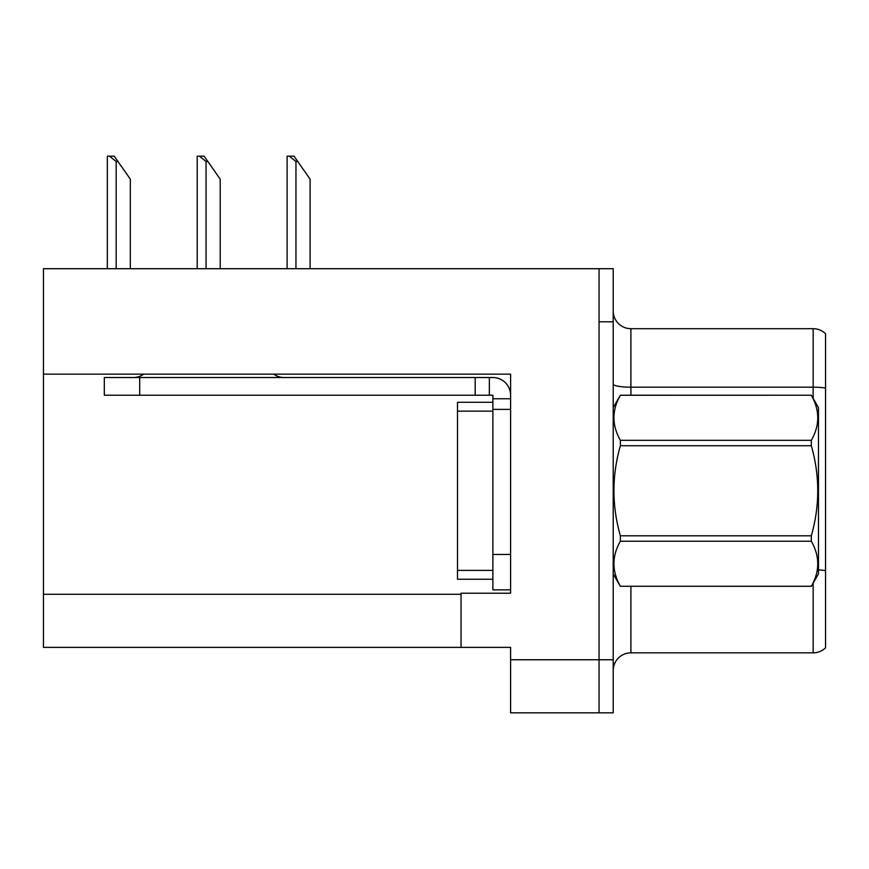 <?xml version="1.0" encoding="UTF-8"?>
<svg xmlns="http://www.w3.org/2000/svg" width="869" height="869" viewBox="0 0 869 869"><rect width="100%" height="100%" fill="white"/><g stroke="black" fill="none" stroke-linecap="round" stroke-linejoin="round"><path stroke-width="1.3" d="M510.592 374.159L510.592 593.223L461.037 593.223L461.037 647.362L510.592 647.362L510.592 712.841L599.056 712.841L599.056 659.756L599.056 712.841L613.21 712.841L613.21 659.756L599.056 659.756L599.056 268.706L43.45 268.706L43.45 374.159L510.592 374.159M43.45 374.159L43.45 647.362L461.037 647.362M825.55 572.236L825.55 638.693M613.21 670.542A17.695 17.695 0 0 1 630.905 652.847L813.167 652.847L813.167 583.132M599.056 268.706L613.21 268.706L613.21 321.791L599.056 321.791L599.056 659.756L510.592 659.756M825.55 333.739A17.695 17.695 0 0 0 813.167 328.688A17.695 17.695 0 0 1 825.55 333.739L825.55 647.796A17.695 17.695 0 0 1 813.167 652.847M613.21 321.791L613.21 659.756M825.55 342.842L825.55 388.052A17.695 3.074 180 0 0 813.167 387.172L813.167 328.688L630.905 328.688A17.695 17.695 0 0 1 613.21 310.993A17.695 17.695 0 0 0 630.905 328.688L630.905 395.221M825.55 389.627L825.55 570.661A17.695 3.074 180 0 0 818.468 569.923M510.592 409.375L492.886 409.375L492.897 402.293L457.507 402.293L457.507 579.243L492.886 579.243M143.711 374.159A17.695 17.695 0 0 1 133.337 377.526M273.724 374.159A17.695 17.695 0 0 0 284.098 377.526M510.592 398.762L492.886 398.762L492.886 395.221L104.313 395.221L104.313 377.526L492.886 377.526A17.695 17.695 0 0 1 510.581 395.232M492.886 589.855L510.592 589.855L492.886 589.855L492.886 398.762M489.345 395.221L489.345 377.526M475.191 395.221L475.191 377.526M613.21 407.604L620.368 395.221L811.32 395.221L818.468 407.604L818.468 573.931L811.32 586.271C819.891 571.313 819.891 556.301 811.32 541.235L620.368 541.235C611.798 556.182 611.798 571.194 620.368 586.271L811.32 586.314M811.32 395.221L620.368 395.265C611.798 410.222 611.798 425.234 620.368 440.311L620.368 445.732C611.798 475.68 611.798 505.704 620.368 535.804L620.368 541.235M620.368 440.311L811.32 440.311C819.891 425.354 819.891 410.342 811.32 395.265M811.32 440.311L811.32 445.732L620.368 445.732M620.368 535.804L811.32 535.804C819.891 505.704 819.891 475.68 811.32 445.732M811.32 535.804L811.32 541.235M613.21 573.931L620.368 586.314M620.368 586.271L811.32 586.271M297.719 161.471L295.949 161.471L289.258 156.159L294.004 156.159L310.103 179.166L310.103 268.706M287.107 268.706L287.107 156.159L289.258 156.159M207.832 161.471L206.062 161.471L199.37 156.159L204.117 156.159L220.215 179.166L220.215 268.706M197.22 268.706L197.22 156.159L199.37 156.159M117.945 161.471L116.174 161.471L109.483 156.159L114.219 156.159L130.328 179.166L130.328 268.706M107.332 268.706L107.332 156.159L109.483 156.159M43.45 594.287L461.037 594.287M630.905 586.314L630.905 652.847M813.167 398.415L813.167 387.172L630.905 387.172A17.695 3.074 0 0 1 613.21 384.098M457.507 570.39L492.886 570.39M457.507 411.146L492.886 411.146M510.592 554.465L492.886 554.465M139.703 395.221L139.703 377.526M295.949 268.706L295.949 161.471M206.062 268.706L206.062 161.471M116.174 268.706L116.174 161.471"/></g></svg>

